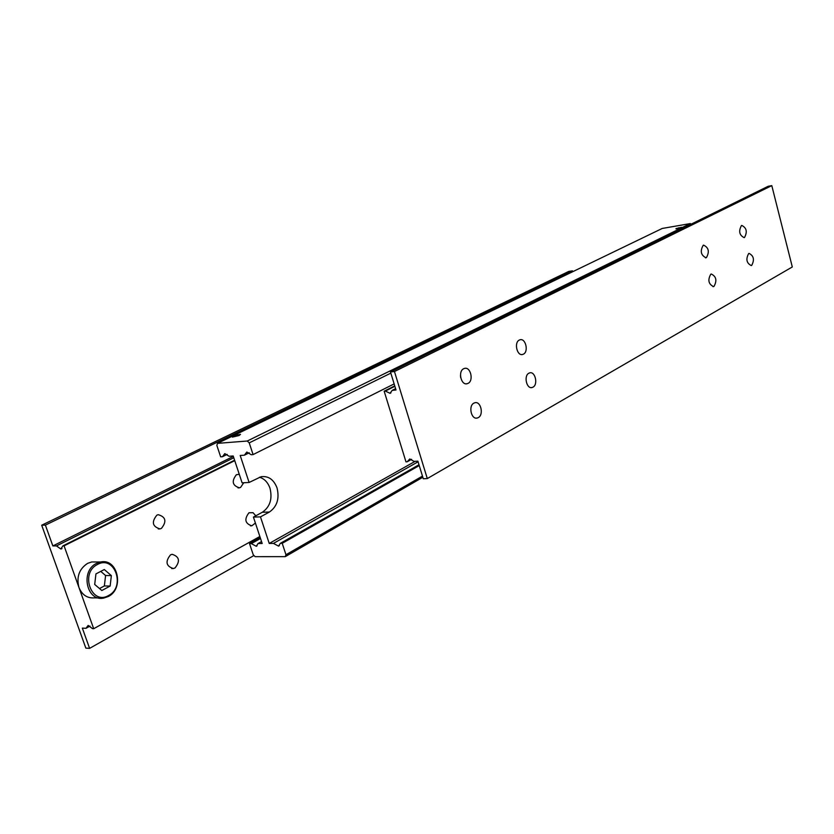<?xml version="1.0" encoding="UTF-8"?>
<svg xmlns="http://www.w3.org/2000/svg" width="834" height="834" viewBox="0 0 834 834"><rect width="100%" height="100%" fill="white"/><g stroke="black" fill="none" stroke-linecap="round" stroke-linejoin="round"><path stroke-width="1.25" d="M249.22 452.789L244.383 455.197L246.833 452.049L251.222 454.728L253.077 454.593L249.23 442.875L390.833 373.132M418.991 464.767L280.349 543.33L278.546 546.114L273.448 543.403L418.074 461.796M261.542 541.579L258.019 543.549L256.278 546.291L251.326 543.612L260.521 538.493M227.171 454.384L222.438 456.719L224.794 453.623L229.079 456.261L233.197 455.979L242.089 482.834L249.105 482.469L261.094 476.725C268.444 475.776 273.761 479.508 277.034 487.932C279.619 498.628 277.065 506.665 269.382 512.045L260.469 516.882L269.236 543.445L273.448 543.403M260.469 516.882L253.421 517.08L262.335 512.264C270.018 506.905 272.572 498.899 269.997 488.265C267.912 482.386 264.399 478.706 259.457 477.215M233.822 435.942L240.494 434.347L239.097 435.504L232.415 437.11L233.822 435.942M238.701 435.536L233.02 436.86L239.848 434.524L238.701 435.536M675.999 228.61L681.597 227.307L675.999 228.61M680.721 227.797L675.967 228.891L680.721 227.797M678.678 227.828L676.645 228.818L680.336 227.859L678.678 227.828L678.824 228.38M237.419 434.889L233.656 436.714L238.305 435.567L239.254 434.733L237.419 434.889L237.711 435.775M234.615 435.88L234.865 436.609M222.438 456.719L220.656 456.844L216.84 445.387L217.476 443.365L662.227 228.453L690.333 223.575L247.26 441.019L249.23 442.875M691.115 224.169L690.333 223.575M394.148 383.911L253.077 454.593M244.383 455.197L240.202 455.489L249.105 482.469M217.476 443.365L247.26 441.019M422.473 476.11L285.968 554.735L285.259 556.643L422.828 477.257M419.241 465.581L282.215 543.32L285.968 554.735M285.259 556.643L255.152 556.664L253.255 554.808L249.533 543.632L251.326 543.612M260.239 537.669L249.533 543.632M280.349 543.33L282.215 543.32M258.019 543.549L262.178 543.507L253.421 517.08M415.165 461.327L269.236 543.445M710.787 274.178L711.246 273.99C716.26 276.429 717.177 280.558 713.998 286.396L713.508 286.594C708.483 284.123 707.576 279.984 710.787 274.178M748.651 253.567L749.047 253.4C753.78 255.798 754.655 259.801 751.695 265.4L751.267 265.577C746.534 263.148 745.669 259.145 748.651 253.567M703.198 245.29L703.573 245.133C708.702 247.573 709.651 251.732 706.429 257.591L706.012 257.758C700.894 255.277 699.945 251.117 703.198 245.29M741.447 225.566L741.78 225.43C746.607 227.849 747.514 231.862 744.512 237.492L744.147 237.638C739.331 235.198 738.434 231.174 741.447 225.566M395.597 388.644L392.168 390.375L390.062 393.314L385.339 391.083L394.868 386.278M411.558 459.326L407.169 461.796L409.775 458.961L414.029 461.39L417.886 461.16L423.286 478.758L427.3 478.57L792.3 266.963L771.794 185.628L768.156 186.295L390.479 371.974L394.461 371.526L427.3 478.57M460.691 377.646L460.472 375.592M463.683 368.722L464.475 368.419C470.564 366.407 473.973 380.679 468.051 383.379L467.196 383.703C461.108 385.683 457.73 371.338 463.683 368.722M519.321 340.053L519.989 339.792C525.618 337.864 528.892 351.687 523.408 354.169L522.678 354.45C517.049 356.347 513.807 342.461 519.321 340.053M473.921 403.114L474.869 402.749C480.853 400.904 484.012 414.863 478.247 417.636L477.236 418.032C471.262 419.836 468.135 405.814 473.921 403.114M528.912 373.184L529.715 372.871C535.251 371.088 538.305 384.62 532.957 387.174L532.102 387.518C526.567 389.269 523.533 375.675 528.912 373.184M771.794 185.628L394.461 371.526M392.168 390.375L396.004 389.978L390.479 371.974M407.169 461.796L405.981 461.859L384.161 391.198L385.339 391.083M394.753 385.871L384.161 391.198M108.556 595.518C91.459 605.745 79.699 572.812 97.557 564.441C114.685 554.746 125.976 586.98 108.556 595.518M96.546 563.398C80.22 570.79 86.496 601.689 103.552 598.124L108.274 596.529C124.547 588.71 117.813 558.029 100.643 561.991L96.546 563.398M234.594 460.212L62.946 545.843L64.072 545.832L78.959 587.501C76.28 576.961 79.167 568.913 87.633 563.357L91.709 561.96L96.515 561.98M255.402 523.043L251.795 525.816C245.008 523.533 244.07 519.186 248.991 512.764L253.056 512.691L255.798 515.798M175.015 567.964L173.336 568.548C166.039 566.161 165.101 561.595 170.511 554.86L172.096 554.297C179.414 556.622 180.394 561.178 175.015 567.964M243.768 482.74L240.588 487.41L239.431 487.827C232.394 485.607 231.372 481.239 236.376 474.723L239.264 474.306M161.41 528.402L159.992 528.902C152.393 526.588 151.35 522.011 156.865 515.151L158.199 514.682C165.83 516.913 166.904 521.49 161.41 528.402M62.946 545.843L60.809 549.001L56.451 545.905L233.781 457.762M89.989 626.084L85.975 628.304L88.154 625.417L92.543 628.659L93.689 628.721L78.959 587.501C82.118 595.007 87.33 598.458 94.596 597.853L98.819 597.978M85.975 628.304L82.337 628.106L89.603 648.372L85.85 648.122L41.7 525.201L45.39 525.107L52.855 545.936L56.451 545.905M89.603 648.372L253.984 555.517M41.7 525.201L568.778 271.415L572.458 270.831L45.39 525.107M572.697 271.717L572.458 270.831M52.855 545.936L233.332 456.406M259.854 536.491L93.689 628.721M64.072 545.832L234.74 460.639M105.584 575.533L111.36 575.616L104.302 569.528L95.941 573.907L94.701 584.446L101.831 590.514L110.14 586.062L104.365 585.948L105.584 575.533L100.758 571.384M99.507 588.543L104.365 585.948M110.14 586.062L111.36 575.616M269.382 512.045L262.335 512.264M278.546 546.114L279.369 545.634M256.278 546.291L257.06 545.843M390.062 393.314L390.906 392.887M531.195 387.601L532.102 387.518M476.183 418.115L477.236 418.032M521.761 354.554L522.678 354.45M466.112 383.817L467.196 383.703M705.491 257.842L706.012 257.758M712.987 286.667L713.508 286.594M91.709 561.96L100.643 561.991M250.429 525.847L251.795 525.816M171.7 568.538L173.336 568.548M238.013 487.9L239.431 487.827M158.272 528.933L159.992 528.902M62.008 548.574L61.257 548.949"/></g></svg>
